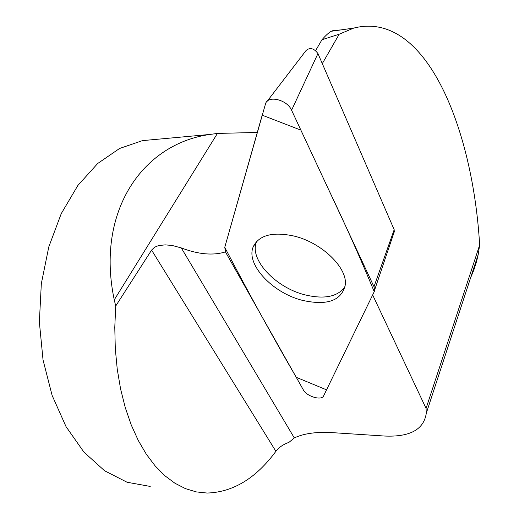<?xml version="1.0" encoding="UTF-8"?>
<svg xmlns="http://www.w3.org/2000/svg" width="519" height="519" viewBox="0 0 519 519"><rect width="100%" height="100%" fill="white"/><g stroke="black" fill="none" stroke-linecap="round" stroke-linejoin="round"><path stroke-width="0.78" d="M115.724 306.009L114.777 327.45L115.296 348.664L117.255 369.32L120.616 389.107L125.313 407.739L131.236 424.944L138.288 440.501L146.326 454.235L155.213 465.991L164.802 475.683L174.935 483.234L185.465 488.639L196.253 491.895L207.146 493.05C233.057 492.22 255.971 478.31 275.9 451.322C278.93 447.346 283.29 444.355 288.979 442.35L294.312 437.926L181.287 247.913L172.159 245.461L165.107 244.864L158.425 245.63L154.513 247.258L151.593 250.1L115.724 306.009L114.251 299.859C95.665 211.81 142.238 143.821 210.078 134.427L217.429 133.428L257.301 132.455M156.803 139.306L142.453 140.623L119.578 148.479L97.689 163.498L77.882 185.445L61.248 213.627L48.792 246.895L41.325 283.666L39.36 322.059L43.045 359.998L52.134 395.452L66.03 426.618L83.87 452.049L104.591 470.765L127.077 482.248L150.218 486.433M340.756 29.933L333.47 30.433L331.33 31.263C328.942 32.509 325.822 35.331 321.981 39.723L315.623 50.583M321.981 39.723L339.199 34.215L322.299 63.616M372.661 294.954L426.067 408.401L479.64 245.046L478.174 254.686L476.552 261.537L473.886 269.88L470.558 277.925M339.199 34.215L353.64 28.117C426.599 9.387 473.114 130.483 479.64 245.046M225.454 251.89C213.095 255.744 198.368 254.414 181.287 247.913M426.067 408.401L426.294 413.234C423.854 429.531 409.984 437.134 384.683 436.044L332.238 432.632C316.415 431.698 303.771 433.462 294.312 437.926M256.736 241.348L256.581 241.718C248.789 259.013 275.284 287.442 304.672 294.773C324.161 299.515 337.616 296.855 345.044 286.786M267.214 101.224L306.087 50.492C309.953 47.184 313.911 48.202 317.946 53.561L394.174 229.696L394.245 232.103M323.629 395.854L374.238 291.704L374.692 289.81L373.978 286.728L291.587 110.229C287.39 100.057 268.952 95.1 265.702 103.19L224.753 247.355L225.694 252.338L303.349 389.886C306.651 396.464 321.702 400.928 323.629 395.854M294.215 236.1C272.76 231.506 259.117 235.029 253.278 246.674C245.455 264.093 272.345 292.807 302.09 300.274C327.171 305.918 341.573 300.793 345.297 284.905C347.613 267.785 321.825 242.678 294.215 236.1M224.753 247.349C249.405 294.377 273.234 337.694 296.252 377.307L326.548 389.847L374.231 291.71C360.997 259.558 345.609 225.116 328.079 188.397L300.877 130.12L262.192 115.179L224.753 247.349M217.429 133.428L114.251 299.859M275.9 451.322L151.593 250.1M317.946 53.561L291.587 110.229M373.978 286.728L394.174 229.696M142.453 140.623L210.078 134.427M426.294 413.234L478.161 254.68M353.64 28.11L331.33 31.27M394.472 231.176L374.692 289.81M256.581 241.718L253.278 246.674"/></g></svg>
